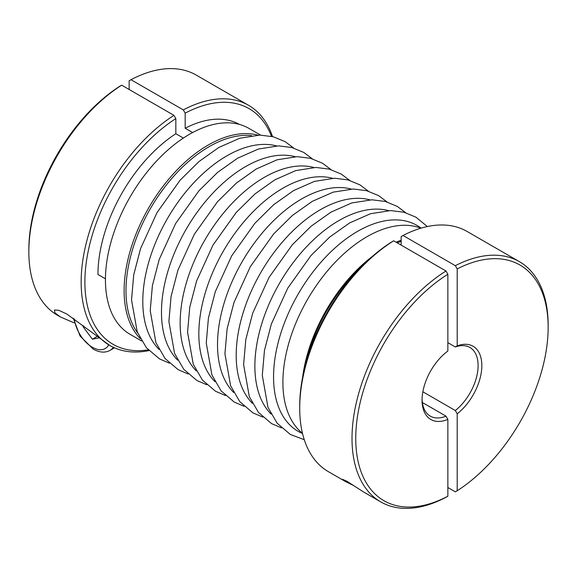 <?xml version="1.0" encoding="UTF-8"?>
<svg xmlns="http://www.w3.org/2000/svg" width="577" height="577" viewBox="0 0 577 577"><rect width="100%" height="100%" fill="white"/><g stroke="black" fill="none" stroke-linecap="round" stroke-linejoin="round"><path stroke-width="0.87" d="M397.221 242.845A117.557 67.87 -60 0 1 401.166 241.323M302.622 377.228A118.876 68.634 -60 0 1 372.403 256.368M302.463 433.291A118.876 68.634 -60 0 1 290.801 336.665A118.876 68.634 -60 0 1 366.958 236.729A118.876 68.634 -60 0 1 420.871 228.203M140.312 338.584A118.876 68.634 -60 0 1 133.229 241.453A118.876 68.634 -60 0 1 208.174 145.065A118.876 68.634 -60 0 1 257.775 135.126M141.675 341L130.056 334.292A118.876 68.634 -60 0 1 111.837 239.037A118.876 68.634 -60 0 1 189.494 134.275A118.876 68.634 -60 0 1 248.932 128.39L260.552 135.097M396.132 242.217A118.876 68.634 -60 0 1 401.166 240.22M306.163 362.32A117.557 67.87 -60 0 1 361.26 266.884M148.931 350.6A138.689 80.073 -60 0 1 109.875 345.522A138.689 80.073 -60 0 1 81.155 282.03A138.689 80.073 -60 0 1 173.973 115.364L175.834 118.602A136.049 78.551 120 0 0 84.891 282.03A136.049 78.551 120 0 0 148.239 349.864M105.44 278.799L97.967 274.479A117.557 67.87 120 0 1 175.834 133.727L175.834 118.602M251.608 135.638A117.557 67.87 120 0 0 168.015 182.952A117.557 67.87 120 0 0 125.988 290.657A117.557 67.87 120 0 0 137.672 332.987M239.426 124.43A117.557 67.87 120 0 0 185.174 128.26L192.603 132.551M183.363 138.076L175.834 133.727M74.202 322.904L60.39 316.946L54.88 312.799L54.397 310.037L58.731 310.296L66.831 314.025L109.875 345.522M271.507 136.345A136.049 78.551 120 0 0 185.174 113.142L183.306 109.904A138.689 80.073 -60 0 1 248.564 105.302L196.267 75.104A138.689 80.073 120 0 0 131.008 79.713L129.14 80.787L129.14 89.478M183.306 109.904L131.008 79.713M248.564 105.302A138.689 80.073 -60 0 1 272.495 136.576M173.973 115.364L121.668 85.165A138.689 80.073 120 0 0 28.85 251.832A138.689 80.073 120 0 0 57.577 315.323L60.39 316.946M185.174 113.142L185.174 128.26M28.85 251.832L28.85 249.675A136.049 78.551 -60 0 1 119.8 86.247L121.668 85.165M98.487 338.035L92.363 339.189L83.023 326.64L83.023 325.529M96.727 336.672L92.363 339.189M83.824 326.178L83.023 326.64M353.881 485.683L345.27 481.42L342.543 479.314L346.907 481.254L363.899 492.174L380.733 501.896A138.689 80.073 -60 0 1 352.013 438.405A138.689 80.073 -60 0 1 445.992 271.002L447.86 274.241L447.86 351.04A42.265 24.4 -60 0 0 422.061 400.121A42.265 24.4 -60 0 0 447.86 419.414L447.86 496.213L445.992 497.287A138.689 80.073 -60 0 1 380.733 501.896M455.332 410.536A39.625 22.878 120 0 0 478.102 365.609A39.625 22.878 120 0 0 469.894 347.469A39.625 22.878 120 0 0 455.332 346.972L457.2 345.861A42.265 24.4 -60 0 1 481.838 365.609A42.265 24.4 -60 0 1 457.2 413.81L455.332 410.536L422.854 391.783M447.86 342.659L455.332 346.972M447.86 274.241A136.049 78.551 120 0 0 355.749 438.405A136.049 78.551 120 0 0 447.86 496.213M299.708 408.213L299.708 406.057A136.049 78.551 -60 0 1 391.826 241.886L393.694 240.804A138.689 80.073 120 0 0 299.708 408.213A138.689 80.073 120 0 0 328.436 471.697L345.27 481.42M393.694 240.804L445.992 271.002M447.86 487.522L455.332 491.835L457.2 490.753L457.2 413.81M519.423 261.677L467.125 231.478A138.689 80.073 120 0 0 403.027 235.481L455.332 265.68A138.689 80.073 -60 0 1 519.423 261.677A138.689 80.073 -60 0 1 548.15 325.168L548.15 327.325A136.049 78.551 120 0 0 457.2 268.918L455.332 265.68M403.027 235.481L401.166 236.563L401.166 245.124M457.2 345.861L457.2 268.918M422.075 399.017A39.625 22.878 120 0 0 430.269 416.104A39.625 22.878 120 0 0 445.992 416.154L447.86 419.414M457.2 490.753A136.049 78.551 120 0 0 548.15 327.325M422.364 402.508L445.992 416.154M302.521 433.522A118.876 68.634 -60 0 1 278.864 339.918A118.876 68.634 -60 0 1 357.617 231.341A118.876 68.634 -60 0 1 421.102 228.131M271.067 414.077A118.876 68.634 -60 0 1 263.985 316.946A118.876 68.634 -60 0 1 338.937 220.558A118.876 68.634 -60 0 1 388.53 210.619M252.387 403.287A118.876 68.634 -60 0 1 245.304 306.163A118.876 68.634 -60 0 1 320.257 209.768A118.876 68.634 -60 0 1 369.857 199.83M233.707 392.504A118.876 68.634 -60 0 1 226.624 295.374A118.876 68.634 -60 0 1 301.576 198.986A118.876 68.634 -60 0 1 351.177 189.047M215.026 381.722A118.876 68.634 -60 0 1 207.944 284.591A118.876 68.634 -60 0 1 282.896 188.203A118.876 68.634 -60 0 1 332.496 178.264M196.346 370.932A118.876 68.634 -60 0 1 189.263 273.808A118.876 68.634 -60 0 1 264.216 177.413A118.876 68.634 -60 0 1 313.816 167.474M177.673 360.149A118.876 68.634 -60 0 1 170.583 263.025A118.876 68.634 -60 0 1 245.535 166.63A118.876 68.634 -60 0 1 295.135 156.692M158.992 349.366A118.876 68.634 -60 0 1 151.902 252.236A118.876 68.634 -60 0 1 226.855 155.848A118.876 68.634 -60 0 1 276.455 145.909M74.339 318.908A25.756 14.872 -120 0 0 92.363 347.275A25.756 14.872 -120 0 0 108.757 344.873M113.33 347.325A29.723 17.159 60 0 1 110.027 350.369L114.434 347.823M427.341 226.552L415.974 217.204L403.972 212.249L390.651 210.583L370.484 213.728L349.64 222.924L329.705 237.06L310.931 255.611L287.735 288.175L271.349 324.043L264.475 350.362L262.29 375.389L267.988 407.384L277.148 423.222L290.274 434.416L304.274 439.717M405.71 212.74L397.293 206.415L385.292 201.467L371.97 199.801L351.804 202.938L330.96 212.141L311.025 226.278L292.258 244.828L269.055 277.393L252.668 313.261L245.795 339.579L243.609 364.606L249.307 396.601L258.467 412.44L271.594 423.633L281.497 427.889M387.037 201.957L378.613 195.632L366.611 190.684L353.29 189.011L333.124 192.155L312.287 201.351L292.344 215.495L273.577 234.046L250.375 266.61L233.988 302.478L227.114 328.796L224.929 353.816L230.627 385.818L239.787 401.657L252.914 412.851L262.816 417.106M368.357 191.167L359.933 184.849L347.931 179.901L334.61 178.228L314.443 181.373L293.606 190.569L273.664 204.705L254.897 223.256L231.694 255.827L215.308 291.688L208.434 318.006L206.249 343.034L211.947 375.028L221.106 390.874L234.233 402.061L244.136 406.323M349.676 180.385L341.252 174.066L329.251 169.111L315.929 167.445L295.763 170.59L274.926 179.786L254.984 193.922L236.217 212.473L213.014 245.037L196.627 280.905L189.754 307.224L187.568 332.251L193.266 364.246L202.426 380.084L215.553 391.278L225.456 395.533M330.996 169.602L322.572 163.277L310.577 158.329L297.256 156.663L277.083 159.8L256.246 169.003L236.303 183.14L217.536 201.69L194.334 234.255L177.947 270.123L171.073 296.441L168.888 321.468L174.586 353.463L183.746 369.302L196.872 380.495L206.775 384.751M312.316 158.819L303.891 152.494L291.897 147.546L278.576 145.873L258.409 149.017L237.565 158.213L217.623 172.357L198.856 190.9L175.653 223.472L159.266 259.34L152.393 285.651L150.208 310.678L155.913 342.68L165.065 358.519L178.192 369.706L188.102 373.968M293.635 148.029L285.211 141.711L273.217 136.756L259.895 135.09L239.729 138.235L218.885 147.431L198.942 161.567L180.175 180.118L156.973 212.689L140.586 248.55L133.713 274.868L131.527 299.896L137.232 331.89L146.385 347.729L159.512 358.923L169.422 363.185M73.257 318.143L80.066 336.03L93.185 349.092C99.54 352.619 105.151 353.045 110.027 350.369"/></g></svg>

